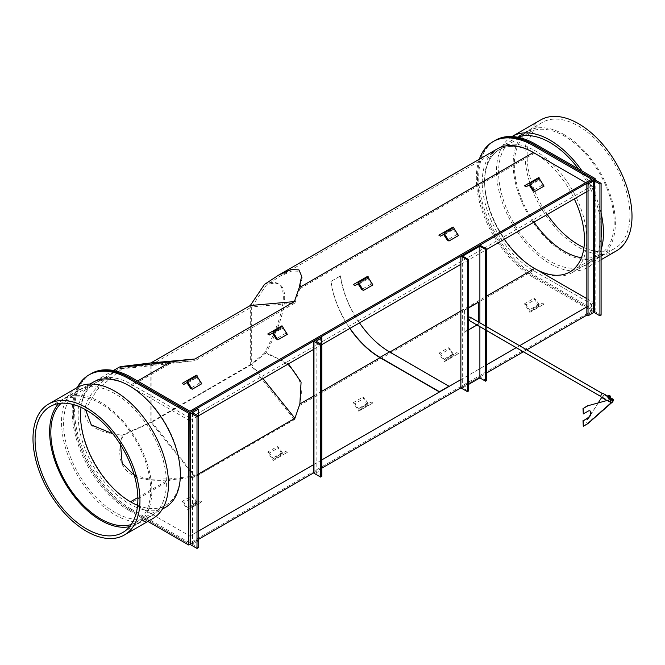 <?xml version="1.0" encoding="UTF-8"?>
<svg xmlns="http://www.w3.org/2000/svg" width="665" height="665" viewBox="0 0 665 665"><rect width="100%" height="100%" fill="white"/><g stroke="black" fill="none" stroke-linecap="round" stroke-linejoin="round"><path stroke-width="0.5" stroke-dasharray="3.33 2.49" d="M479.299 159.276A80.681 46.583 -120 0 0 533.363 277.388L591.601 311.012L591.601 304.154L189.874 536.081L130.448 501.776M593.496 179.542L593.496 311.287L586.846 315.127L593.978 311.012L534.552 276.707A80.681 46.583 60 0 1 481.842 205.61A80.681 46.583 60 0 1 494.211 140.955A80.681 46.583 -120 0 0 481.842 205.61A80.681 46.583 -120 0 0 534.552 276.707L593.978 311.012L593.978 302.775L586.846 306.897M190.157 544.153L198.195 539.514M313.764 472.79L321.802 468.152M486.414 380.663L479.881 376.889L460.862 387.87L486.414 373.115M523.363 351.785L526.722 349.84M77.406 387.421A80.681 46.583 -120 0 0 129.259 510.695L130.448 510.005A80.681 46.583 -120 0 1 77.747 438.908A80.681 46.583 -120 0 1 90.116 374.262A80.681 46.583 -120 0 0 77.747 438.908A80.681 46.583 -120 0 0 130.448 510.005L189.874 544.319L130.448 510.005L131.637 509.324L189.874 542.948L591.601 311.012M190.157 535.924L198.195 531.277M313.764 464.561L321.802 459.914M460.862 379.632L486.414 364.877M516.231 347.662L519.589 345.725M91.296 373.572A80.681 46.583 -120 0 0 78.936 438.227A80.681 46.583 -120 0 0 131.637 509.324M190.157 420.637L198.195 415.999L198.195 540.886L192.534 544.319L198.195 547.744M313.764 349.275L321.802 344.636L321.802 469.523L320.613 468.833L313.963 472.682L313.963 340.929M460.862 264.354L486.414 249.599M586.846 191.611L593.978 187.497L593.978 179.425L593.978 311.012L595.167 310.331L535.741 276.017A80.681 46.583 60 0 1 483.031 204.92A80.681 46.583 60 0 1 495.4 140.273M189.874 420.804L130.448 386.49A70.598 40.756 -120 0 0 95.153 382.998A70.598 40.756 -120 0 0 81.047 407.362A70.598 40.756 -120 0 1 95.153 382.998L119.983 368.659L122.875 368.053L96.974 389.765L85.536 409.632M593.978 187.497L534.552 153.191A70.598 40.756 -120 0 0 499.249 149.692A70.598 40.756 -120 0 0 504.328 239.259A70.598 40.756 60 0 1 499.249 149.692A70.598 40.756 60 0 1 534.552 153.191A70.598 40.756 60 0 1 574.277 198.868M586.846 298.66L593.978 302.775M294.911 303.032L299.865 288.685L302.226 277.372L299.607 271.262L291.877 270.996L279.508 276.557L266.166 285.327L251.678 306.897L151.844 364.536L122.875 368.053C113.607 369.723 129.384 368.211 170.215 363.531L195.078 360.671L294.911 303.032L251.678 306.897L251.678 364.536L151.844 422.175L151.844 364.536L195.078 360.671M288.477 363.871L266.166 352.65C290.863 306.199 290.863 274.736 266.166 285.327M112.884 433.838L122.875 435.375L120.548 444.744M134.255 475.226L149.991 479.249L170.215 478.817L189.874 476.556M266.166 352.65L251.678 364.536L262.983 378.593M189.874 469.49L151.844 422.175L122.875 435.375M190.157 476.522L195.078 475.957L198.195 474.153M190.157 469.831L195.078 475.957M189.874 542.948L189.874 536.081L131.637 502.457L170.888 479.798L194.953 477.029L294.396 419.615L299.192 405.725C306.573 380.978 294.994 363.447 264.479 353.123C289.583 305.8 289.583 273.764 264.479 284.421M591.601 179.259L591.601 186.125L189.874 418.052L189.874 411.194M189.874 418.052L131.637 384.437A72.277 41.729 -120 0 0 95.502 380.854A72.277 41.729 -120 0 0 84.422 438.767A72.277 41.729 -120 0 0 131.637 502.457M497.221 148.918A72.277 41.729 -120 0 0 486.14 206.84A72.277 41.729 -120 0 0 533.363 270.53L591.601 304.154M591.601 186.125L585.657 182.692M122.493 366.39C72.285 399.224 72.285 431.252 122.493 435.093C112.842 468.609 128.977 483.513 170.888 479.798M264.479 353.123L250.298 364.753L250.298 305.526M294.396 419.615L250.298 364.753L150.847 422.167L150.847 362.94M194.953 477.029L150.847 422.167L122.493 435.093M190.356 412.292L190.356 544.045L197.006 540.196L197.006 408.451M197.006 540.196L198.195 540.886M593.496 311.287L594.452 311.287L601.102 315.127M359.499 322.874A70.257 40.565 -120 0 1 340.571 275.909L331.07 281.395A70.257 40.565 -120 0 0 349.99 328.36M340.571 275.909L340.347 275.884A70.598 40.756 -120 0 0 389.549 352.184L448.975 386.49M331.07 281.395L340.347 275.884M330.846 281.378A70.598 40.756 -120 0 0 349.815 328.46M544.053 186.125L542.374 185.153L538.675 179.525L526.148 186.765M538.675 179.525L529.174 185.02M542.374 185.153L532.865 190.647M524.461 185.793L538.675 177.588M535.649 181.271L533.97 180.306M201.761 383.747L200.082 382.774L196.383 377.146L183.848 384.387M196.383 377.146L186.873 382.641M200.082 382.774L190.572 388.269M182.168 383.414L196.383 375.21M193.357 378.892L191.678 377.928M190.572 506.289L197.056 502.549L187.547 508.035L183.848 502.408L193.357 496.921L191.678 495.949L182.168 501.443L187.547 509.98L192.252 507.262L190.572 506.289L200.082 500.803L197.056 502.549L193.357 496.921M191.678 495.949L197.056 504.494L201.761 501.776L192.252 507.262M187.547 509.98L197.056 504.494M201.761 501.776L200.082 500.803M183.848 502.408L182.168 501.443M532.865 308.668L539.348 304.927L529.839 310.414L526.148 304.786L535.649 299.3L533.97 298.327L524.461 303.822L529.839 312.359L534.552 309.641L532.865 308.668L542.374 303.182L539.348 304.927L535.649 299.3M533.97 298.327L538.675 306.482L539.348 306.864L544.053 304.154L534.552 309.641M529.839 312.359L539.348 306.864M544.053 304.154L542.374 303.182M526.148 304.786L524.461 303.822M564.261 134.662A72.277 41.729 60 0 1 611.476 198.353A72.277 41.729 60 0 1 600.395 256.266A72.277 41.729 60 0 1 564.261 252.683A72.277 41.729 60 0 1 517.046 188.993A72.277 41.729 60 0 1 528.126 131.08A72.277 41.729 60 0 1 564.261 134.662M535.741 269.159A72.277 41.729 -120 0 0 571.875 272.733A72.277 41.729 -120 0 0 582.956 214.82A72.277 41.729 -120 0 0 535.741 151.13A72.277 41.729 -120 0 0 499.598 147.547A72.277 41.729 -120 0 0 488.517 205.468A72.277 41.729 -120 0 0 535.741 269.159M534.037 222.102A70.598 40.756 60 0 1 528.966 132.535A70.598 40.756 60 0 1 564.261 136.034A70.598 40.756 60 0 1 610.379 198.245A70.598 40.756 60 0 1 599.556 254.811A70.598 40.756 60 0 1 581.426 257.712M595.167 179.949L595.167 310.331M129.675 526.638A72.277 41.729 -120 0 0 136.874 523.879A72.277 41.729 -120 0 0 147.954 465.965A72.277 41.729 -120 0 0 100.739 402.275A72.277 41.729 -120 0 0 64.605 398.692A72.277 41.729 -120 0 0 58.611 403.555M165.402 507.412A72.277 41.729 60 0 1 129.259 503.829A72.277 41.729 60 0 1 82.044 440.139A72.277 41.729 60 0 1 93.125 382.225M137.589 505.3A70.598 40.756 -120 0 0 165.751 505.267A70.598 40.756 -120 0 0 176.566 448.7A70.598 40.756 -120 0 0 130.448 386.49A70.598 40.756 -120 0 0 95.153 382.998L65.444 400.147A70.598 40.756 -120 0 0 61.238 403.239M131.254 524.519A70.598 40.756 -120 0 0 136.034 522.424A70.598 40.756 -120 0 0 146.857 465.857A70.598 40.756 -120 0 0 100.739 403.647A70.598 40.756 -120 0 0 65.444 400.147M129.259 510.695L147.854 521.427M372.907 284.936L371.228 283.963L367.529 278.336L354.994 285.576M367.529 278.336L358.019 283.83M371.228 283.963L361.718 289.458M353.315 284.603L367.529 276.399M364.503 280.081L362.824 279.117M361.718 407.479L368.202 403.738L358.693 409.224L354.994 403.597L364.503 398.111L362.824 397.138L353.315 402.633L358.693 411.17L363.398 408.451L361.718 407.479L371.228 401.993L368.202 403.738L364.503 398.111M362.824 397.138L367.529 405.293L368.202 405.675L372.907 402.965L363.398 408.451M358.693 411.17L368.202 405.675M372.907 402.965L371.228 401.993M354.994 403.597L353.315 402.633M276.15 456.888L282.633 453.148L273.124 458.634L269.425 453.006L278.934 447.512L277.255 446.548L267.746 452.034L273.124 460.571L277.829 457.861L276.15 456.888L285.659 451.394L282.633 453.148L278.934 447.512M277.255 446.548L282.633 455.084L287.338 452.366L277.829 457.861M273.124 460.571L282.633 455.084M287.338 452.366L285.659 451.394M269.425 453.006L267.746 452.034M447.296 358.078L453.779 354.329L444.27 359.823L440.571 354.196L450.08 348.701L448.401 347.737L438.892 353.223L444.27 361.76L448.975 359.042L447.296 358.078L456.805 352.583L453.779 354.329L453.106 353.946L450.08 348.701M448.401 347.737L453.779 356.274L458.484 353.556L448.975 359.042M444.27 361.76L453.779 356.274M458.484 353.556L456.805 352.583M440.571 354.196L438.892 353.223M458.484 235.535L456.805 234.562L453.106 228.935L440.571 236.166M453.106 228.935L443.597 234.421M456.805 234.562L447.296 240.048M438.892 235.194L453.106 226.989M450.08 230.68L448.401 229.708M287.338 334.345L285.659 333.373L281.96 327.745L269.425 334.977M281.96 327.745L272.451 333.232M285.659 333.373L276.15 338.859M267.746 334.005L281.96 325.8M278.934 329.491L277.255 328.518M476.996 325.01L478.675 324.046L478.393 301.918M478.675 324.046L478.675 322.101M468.285 307.754L464.128 310.156L464.128 332.109L478.393 323.88M468.285 308.078L464.128 310.156M464.411 310.322L464.128 332.109M464.411 332.276L468.285 330.04M468.16 319.35A1.446 0.831 -60 0 1 468.692 317.787A1.446 0.831 -60 0 1 469.889 317.305A1.446 0.831 -60 0 1 470.172 317.762A1.446 0.831 -60 0 1 469.64 319.325A1.446 0.831 -60 0 1 468.443 319.807A1.446 0.831 -60 0 1 468.16 319.35M470.005 317.097A1.679 0.973 -60 0 1 470.338 317.629A1.679 0.973 -60 0 1 469.723 319.449A1.679 0.973 -60 0 1 468.326 320.006M468.285 319.981A1.679 0.973 -60 0 1 468.002 319.474A1.679 0.973 -60 0 1 468.285 318.136M610.212 397.03A0.84 0.482 -120 0 0 609.024 396.348A0.84 0.482 -120 0 0 610.212 397.03A0.84 0.482 -120 0 0 609.024 396.34A0.84 0.482 -120 0 0 610.212 397.03M610.013 397.013L609.198 396.149L610.013 397.013M609.14 397.645L607.951 396.963L609.14 397.645A0.84 0.482 -120 0 0 607.951 396.963A0.84 0.482 -120 0 0 609.14 397.645L608.733 398.169L608.974 397.745L607.785 397.055L608.974 397.745M608.151 396.98L608.965 397.845L608.151 396.98M610.537 398.044L610.138 398.027A1.471 0.848 -120 0 0 610.661 397.288L610.537 398.044L609.065 398.643L607.627 397.329A1.471 0.848 -120 0 0 608.026 398.044L608.666 398.626L609.497 398.144L608.458 396.847L607.611 397.288M608.458 395.459L608.575 396.082A1.471 0.848 -120 0 0 609.098 397.429A1.471 0.848 -120 0 0 610.138 398.027L609.497 398.144M607.627 395.941L607.502 396.706A1.471 0.848 60 0 1 607.702 396.107M610.088 395.883A1.471 0.848 -120 0 0 609.098 395.343A1.471 0.848 -120 0 0 608.575 396.082L608.458 396.847M609.705 397.146L609.705 398.535M609.381 397.08A1.471 0.848 60 0 1 609.581 397.903A1.471 0.848 60 0 1 609.065 398.643A1.471 0.848 60 0 1 608.051 398.077A1.471 0.848 60 0 1 608.026 398.044M607.502 396.706A1.471 0.848 -120 0 0 607.627 397.346M610.661 397.288A1.471 0.848 -120 0 0 610.545 396.681M600.985 396.182A1.862 1.081 120 0 0 601.368 397.038A1.862 1.081 120 0 0 602.806 396.531A1.862 1.081 120 0 0 603.62 394.661A1.862 1.081 120 0 0 603.238 393.805A1.862 1.081 120 0 0 601.8 394.303A1.862 1.081 120 0 0 600.985 396.182M601.251 397.238A2.103 1.214 120 0 0 602.872 396.673A2.103 1.214 120 0 0 603.787 394.561A2.103 1.214 120 0 0 603.355 393.597M601.684 397.487L586.946 420.779A3.358 2.369 -14.7 0 0 586.638 422.358A3.358 2.369 -14.7 0 0 587.594 423.53L610.985 402.658A2.103 1.214 -60 0 1 610.478 402.566A2.103 1.214 -60 0 1 610.154 400.879A2.103 1.214 -60 0 1 611.526 399.025M602.091 397.246L611.268 402.815M598.375 402.633L586.871 420.504A3.358 2.369 -14.7 0 0 586.563 422.076A3.358 2.369 -14.7 0 0 587.519 423.248L611.293 402.325L587.702 423.63M602.016 396.972L611.359 402.599M583.006 413.78L587.76 411.037A4.206 2.427 -60 0 1 589.855 410.829A4.206 2.427 -60 0 1 589.996 410.92M583.006 426.132L586.821 423.929M479.881 376.889L479.881 245.136M486.414 330.447L486.414 326.565M485.525 329.94L485.525 326.058M479.881 326.673L479.881 322.791M468.285 391.128L462.64 387.87L462.64 256.116M462.64 387.87L468.285 384.603M320.613 337.089L320.613 468.833M321.802 476.381L316.141 472.956L321.802 469.523M115.003 393.697A72.693 41.97 -120 0 0 78.653 390.097A72.693 41.97 -120 0 0 67.506 448.351A72.693 41.97 -120 0 0 115.003 512.407A72.693 41.97 -120 0 0 151.346 516.007A72.693 41.97 -120 0 0 162.493 457.753A72.693 41.97 -120 0 0 115.003 393.697M77.182 387.545A75.635 43.666 -120 0 0 65.586 448.16A75.635 43.666 -120 0 0 115.003 514.81A75.635 43.666 -120 0 0 152.817 518.559M583.953 247.596A72.693 41.97 -120 0 0 614.876 248.394A72.693 41.97 -120 0 0 626.014 190.14A72.693 41.97 -120 0 0 578.525 126.084A72.693 41.97 -120 0 0 542.175 122.485A72.693 41.97 -120 0 0 547.245 214.479M517.428 137.181A72.693 41.97 -120 0 0 513.654 138.952A72.693 41.97 -120 0 0 502.507 197.206A72.693 41.97 -120 0 0 549.997 261.262A72.693 41.97 -120 0 0 586.347 264.861A72.693 41.97 -120 0 0 601.102 237.787M511.959 136.533A75.635 43.666 -120 0 0 500.645 197.214A75.635 43.666 -120 0 0 549.997 263.664A75.635 43.666 -120 0 0 587.818 267.413A75.635 43.666 -120 0 0 601.102 249.624M601.102 213.207A75.635 43.666 -120 0 0 582.091 171.03M540.703 119.933A75.635 43.666 -120 0 0 529.116 180.548A75.635 43.666 -120 0 0 578.525 247.197A75.635 43.666 -120 0 0 616.339 250.946M601.102 225.044A72.693 41.97 -120 0 0 578.492 168.952M533.363 277.388L535.741 276.017M299.865 288.685L534.552 153.191M130.448 386.49L170.215 363.531M313.764 395.941L321.802 391.294M460.862 311.012L486.414 296.257M137.863 497.495L170.215 478.817M131.637 384.437L137.58 381.003M299.192 405.725L533.363 270.53M192.734 544.045L192.734 544.593M594.452 179.542L594.452 311.287M529.839 185.402L539.348 179.916M187.547 383.023L197.056 377.537M196.383 502.158L186.873 507.653M196.383 504.103L186.873 509.589M538.675 304.537L529.174 310.031M538.675 306.482L529.174 311.968M358.693 284.213L368.202 278.726M367.529 403.347L358.019 408.842M367.529 405.293L358.019 410.779M281.96 452.757L272.451 458.243M281.96 454.694L272.451 460.188M453.106 353.946L443.597 359.433M453.106 355.883L443.597 361.378M444.27 234.812L453.779 229.317M273.124 333.622L282.633 328.128M316.332 472.682L316.332 473.231M279.508 276.557L528.966 132.535M95.502 380.854L113.432 370.505M192.534 544.319L192.534 412.566M600.395 256.266L571.875 272.733M599.556 254.811L569.847 271.968M528.126 131.08L517.761 137.065M517.528 137.198L499.598 147.547M136.874 523.879L162.285 509.207M136.034 522.424L165.751 505.267M64.605 398.692L90.016 384.021M612.532 399.657L469.889 317.305M610.57 402.134L600.836 396.515M612.249 399.216L602.515 393.597M611.093 402.159L468.443 319.807M609.198 396.149L608.292 396.673M609.871 397.321L608.965 397.845M601.368 397.038L610.877 402.525M606.663 400.363L610.478 402.566M603.238 393.805L612.748 399.291M587.361 423.555L611.218 402.549M316.141 341.203L316.141 472.956M50.124 406.564L78.653 390.097M122.826 532.474L151.346 516.007M513.654 138.952L542.175 122.485M587.818 267.413L601.102 259.741M586.347 264.861L614.876 248.394"/><path stroke-width="1" d="M190.157 420.637L189.874 412.566L130.448 378.26L131.637 377.57L189.874 411.194L591.601 179.259L533.363 145.643A80.681 46.583 -120 0 0 493.023 141.645A80.681 46.583 -120 0 0 479.299 159.276M493.023 141.645L495.4 140.273A80.681 46.583 60 0 1 535.741 144.272L534.552 144.953A80.681 46.583 -120 0 0 494.211 140.955A80.681 46.583 60 0 1 534.552 144.953L593.978 179.259L534.552 144.953L533.363 145.643M147.854 521.427L188.685 545.001L190.157 544.153M198.195 539.514L313.764 472.79M321.802 468.152L460.862 387.87L460.862 256.116L467.395 259.89L468.285 259.375L462.64 256.116L479.881 246.166L485.525 249.425L486.414 248.91L479.881 245.136L460.862 256.116M486.414 373.115L523.363 351.785M526.722 349.84L586.846 315.127L586.846 183.382L588.035 184.064L588.035 315.817L586.846 315.127M188.685 545.001L188.685 413.256L189.874 412.566L190.157 535.924M198.195 531.277L313.764 464.561M321.802 459.914L460.862 379.632M486.414 364.877L516.231 347.662M519.589 345.725L586.846 306.897M188.685 413.256L129.259 378.942L130.448 378.26L189.874 412.566L593.978 179.259L595.167 178.577L595.167 179.949M131.637 377.57A80.681 46.583 -120 0 0 91.296 373.572L90.116 374.262A80.681 46.583 -120 0 1 130.448 378.26A80.681 46.583 -120 0 0 90.116 374.262L88.927 374.944A80.681 46.583 -120 0 0 77.406 387.421M197.006 416.681L198.195 415.999L198.195 409.133L197.006 408.451L190.157 412.566L197.006 416.681L197.006 548.434L198.195 547.744L198.195 415.999L313.764 349.275M321.802 337.77L320.613 337.089L313.764 341.203L320.613 345.318L321.802 344.636L316.141 341.203L321.802 337.77L321.802 344.636L460.862 264.354M486.414 249.599L586.846 191.611M137.863 497.495L130.448 501.776A70.598 40.756 -120 0 1 81.047 407.362A70.598 40.756 -120 0 0 130.448 501.776A70.598 40.756 -120 0 0 137.589 505.3M574.277 198.868A70.598 40.756 60 0 1 569.847 271.968A70.598 40.756 60 0 1 534.552 268.469A70.598 40.756 60 0 1 504.328 239.259A70.598 40.756 -120 0 0 534.552 268.469L586.846 298.66M198.195 474.153L294.911 418.31L299.865 403.963L301.087 382.109L288.477 363.871M85.536 409.632L91.313 424.885L112.884 433.838M120.548 444.744L122.185 463.256L134.255 475.226M262.983 378.593L294.911 418.31M585.657 182.692L533.363 152.501A72.277 41.729 -120 0 0 497.221 148.918L278.352 275.285L264.479 284.421L250.298 305.526L150.847 362.94L122.493 366.39L119.451 367.022L113.432 370.505M122.493 366.39C112.842 368.119 128.977 366.573 170.888 361.777L194.953 359.009L294.396 301.586L299.192 287.696L301.619 276.125L298.926 269.865L291.012 269.591L278.352 275.285M250.298 305.526L294.396 301.586M150.847 362.94L194.953 359.009M197.006 548.434L190.356 544.593L190.356 544.045M198.195 415.999L192.534 412.566L198.195 409.133M588.035 184.064L593.496 180.913L594.452 180.913L599.921 184.064L601.102 183.382L601.102 315.127L599.921 315.817L594.452 312.658L593.496 312.658L588.035 315.817M599.921 184.064L599.921 315.817M601.102 183.382L594.452 179.542L593.496 179.542L586.846 183.382M349.99 328.36A70.257 40.565 -120 0 0 380.039 357.396L439.465 391.71L448.975 386.215L439.465 391.984L380.039 357.67A70.598 40.756 -120 0 1 349.815 328.46M359.499 322.874A70.257 40.565 -120 0 0 389.549 351.91L448.975 386.215M529.174 185.02L526.148 186.765L524.461 185.793L538.675 177.588L544.053 186.125L534.552 191.611L532.865 190.647L529.174 185.02M538.675 177.588L529.174 183.075L534.552 191.611M186.873 382.641L183.848 384.387L182.168 383.414L196.383 375.21L201.761 383.747L192.252 389.233L190.572 388.269L186.873 382.641M196.383 375.21L186.873 380.696L192.252 389.233M581.426 257.712A70.598 40.756 60 0 1 564.261 251.312A70.598 40.756 60 0 1 534.037 222.102M535.741 144.272L595.167 178.577M58.611 403.555A72.277 41.729 -120 0 0 55.511 462.665A72.277 41.729 -120 0 0 100.739 520.296A72.277 41.729 -120 0 0 129.675 526.638M90.016 384.021L93.125 382.225A72.277 41.729 60 0 1 129.259 385.808A72.277 41.729 60 0 1 176.483 449.498A72.277 41.729 60 0 1 165.402 507.412L162.285 509.207M61.238 403.239A70.598 40.756 -120 0 0 55.935 460.828A70.598 40.756 -120 0 0 100.739 518.924A70.598 40.756 -120 0 0 131.254 524.519M129.259 378.942A80.681 46.583 -120 0 0 88.927 374.944M358.019 283.83L354.994 285.576L353.315 284.603L367.529 276.399L372.907 284.936L363.398 290.422L361.718 289.458L358.019 283.83M367.529 276.399L358.019 281.885L363.398 290.422M443.597 234.421L440.571 236.166L438.892 235.194L453.106 226.989L458.484 235.535L448.975 241.021L447.296 240.048L443.597 234.421M453.106 226.989L443.597 232.484L448.975 241.021M272.451 333.232L269.425 334.977L267.746 334.005L281.96 325.8L287.338 334.345L277.829 339.832L276.15 338.859L272.451 333.232M281.96 325.8L272.451 331.295L277.829 339.832M478.675 322.101L478.675 302.085L468.285 307.754M478.675 302.085L468.285 308.078M468.285 330.04L476.996 325.01M612.814 400.114A1.446 0.831 120 0 0 612.532 399.657A1.446 0.831 120 0 0 611.335 400.139A1.446 0.831 120 0 0 610.811 401.702A1.446 0.831 120 0 0 611.093 402.159A1.446 0.831 120 0 0 612.29 401.677A1.446 0.831 120 0 0 612.814 400.114M610.645 401.835A1.679 0.973 120 0 0 610.969 402.367A1.679 0.973 120 0 0 612.365 401.801A1.679 0.973 120 0 0 612.98 399.981A1.679 0.973 120 0 0 612.656 399.449A1.679 0.973 120 0 0 611.26 400.014A1.679 0.973 120 0 0 610.645 401.835M600.836 396.515L468.326 320.006A1.679 0.973 -60 0 1 468.285 319.981M468.285 318.136A1.679 0.973 -60 0 1 470.005 317.097L602.515 393.597M607.627 395.941L609.497 395.367L607.627 395.941L607.502 396.706M608.666 395.85L609.705 397.146L609.581 397.903M610.537 396.664L610.661 397.288L610.537 396.664A1.471 0.848 -120 0 0 610.537 396.648A1.471 0.848 -120 0 0 610.138 395.949L609.497 395.367L610.537 396.664L609.705 397.146M610.661 397.288L610.537 398.044M607.702 396.107A1.471 0.848 60 0 1 608.026 395.966A1.471 0.848 60 0 1 609.065 396.564A1.471 0.848 60 0 1 609.381 397.08M610.495 401.668A1.862 1.081 120 0 0 610.877 402.525A1.862 1.081 120 0 0 612.315 402.026A1.862 1.081 120 0 0 613.13 400.147A1.862 1.081 120 0 0 612.748 399.291A1.862 1.081 120 0 0 611.31 399.79A1.862 1.081 120 0 0 610.495 401.668M612.864 399.091A2.103 1.214 120 0 0 611.243 399.648A2.103 1.214 120 0 0 610.329 401.768A2.103 1.214 120 0 0 610.761 402.724A2.103 1.214 120 0 0 612.382 402.167A2.103 1.214 120 0 0 613.296 400.047A2.103 1.214 120 0 0 612.864 399.091L603.355 393.597A2.103 1.214 120 0 0 601.734 394.162A2.103 1.214 120 0 0 600.819 396.274A2.103 1.214 120 0 0 601.251 397.238L606.663 400.363M601.684 397.487L598.375 402.633M611.268 402.815A2.103 1.214 -60 0 1 610.761 402.724A2.103 1.214 -60 0 1 610.437 401.045A2.103 1.214 -60 0 1 611.817 399.191L588.043 405.708L583.288 408.46L583.288 413.946L588.043 411.203A4.206 2.427 -60 0 1 590.146 410.995A4.206 2.427 -60 0 1 590.786 414.362A4.206 2.427 -60 0 1 588.043 418.061L583.288 420.804L583.288 426.298L587.104 424.095L611.268 402.815M588.043 405.708L611.817 399.191M587.76 405.55L583.288 408.46M583.006 408.293L583.288 413.946M589.996 410.92A4.206 2.427 -60 0 1 590.462 414.328A4.206 2.427 -60 0 1 587.76 417.894L583.288 420.804M583.006 420.646L583.288 426.298M468.285 259.375L468.285 391.128L467.395 391.643L467.395 259.89M467.395 391.643L460.862 387.87M468.285 384.603L479.881 377.92L485.525 381.178L486.414 380.663L486.414 330.447M486.414 326.565L486.414 248.91M485.525 381.178L485.525 329.94M485.525 326.058L485.525 249.425M479.881 377.92L479.881 326.673M479.881 322.791L479.881 246.166M313.963 472.682L313.963 473.231L320.613 477.071L321.802 476.381L321.802 344.636M320.613 345.318L320.613 477.071M86.475 410.164A72.693 41.97 -120 0 0 50.124 406.564A72.693 41.97 -120 0 0 38.986 464.818A72.693 41.97 -120 0 0 86.475 528.875A72.693 41.97 -120 0 0 122.826 532.474A72.693 41.97 -120 0 0 133.964 474.228A72.693 41.97 -120 0 0 86.475 410.164M86.475 531.277A75.635 43.666 -120 0 0 124.297 535.026A75.635 43.666 -120 0 0 135.884 474.419A75.635 43.666 -120 0 0 86.475 407.761A75.635 43.666 -120 0 0 48.661 404.021A75.635 43.666 -120 0 0 37.065 464.627A75.635 43.666 -120 0 0 86.475 531.277M124.297 535.026L152.817 518.559A75.635 43.666 -120 0 0 164.413 457.944A75.635 43.666 -120 0 0 115.003 391.294A75.635 43.666 -120 0 0 77.182 387.545L48.661 404.021M547.245 214.479A72.693 41.97 -120 0 0 578.525 244.795A72.693 41.97 -120 0 0 583.953 247.596M578.492 168.952A72.693 41.97 -120 0 0 549.997 142.551A72.693 41.97 -120 0 0 517.428 137.181M601.102 249.624A75.635 43.666 -120 0 0 601.102 213.207M582.091 171.03A75.635 43.666 -120 0 0 549.997 140.149A75.635 43.666 -120 0 0 512.183 136.408A75.635 43.666 -120 0 0 511.959 136.533M601.102 259.741L616.339 250.946A75.635 43.666 -120 0 0 627.935 190.331A75.635 43.666 -120 0 0 578.525 123.682A75.635 43.666 -120 0 0 540.703 119.933L512.183 136.408M601.102 237.787A72.693 41.97 -120 0 0 601.102 225.044M299.865 403.963L313.764 395.941M321.802 391.294L380.039 357.67M389.79 352.043L460.862 311.012M486.414 296.257L534.552 268.469M137.58 381.003L170.888 361.777M299.192 287.696L533.363 152.501M190.356 544.593L190.356 412.84M192.734 412.84L192.734 412.292M593.496 180.913L593.496 312.658M594.452 180.913L594.452 312.658M380.039 357.396L389.549 351.91M529.839 183.465L539.348 177.971M187.547 381.087L197.056 375.592M358.693 282.276L368.202 276.781M444.27 232.866L453.779 227.38M273.124 331.677L282.633 326.191M313.963 341.478L313.963 473.231M316.332 340.929L316.332 341.478M190.157 544.319L190.157 412.566M587.627 423.854L611.484 402.857M313.764 341.203L313.764 472.956"/></g></svg>

